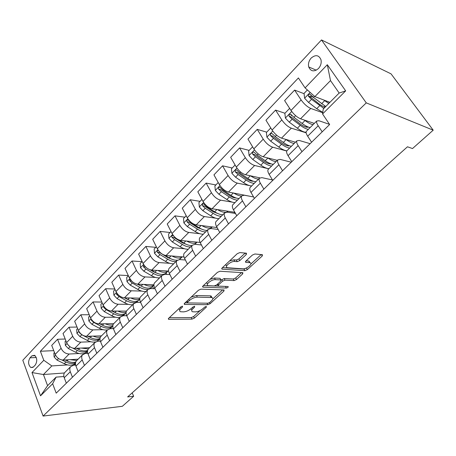 <?xml version="1.0" encoding="UTF-8"?>
<svg xmlns="http://www.w3.org/2000/svg" width="456" height="456" viewBox="0 0 456 456"><rect width="100%" height="100%" fill="white"/><g stroke="black" fill="none" stroke-linecap="round" stroke-linejoin="round"><path stroke-width="0.68" d="M182.457 306.181L180.724 306.934L168.669 318.282L168.543 319.28L168.885 319.325L192.039 319.114L194.387 318.088L206.34 307.15L206.277 306.409L204.607 307.139L203.045 308.57C200.606 310.587 198.069 311.693 195.419 311.887L192.603 311.773C191.281 311.248 191.44 310.16 193.093 308.507L194.666 307.053L194.575 306.301L192.871 307.036L191.298 308.495C188.847 310.547 186.253 311.67 183.523 311.87L180.576 311.744C179.214 311.203 179.356 310.103 181.004 308.433L182.577 306.951L182.457 306.181M311.18 58.054C308.843 60.785 308.022 63.749 308.723 66.947C310.81 71.541 314.047 72.071 318.442 68.542C320.762 65.881 321.617 62.956 320.99 59.759C318.898 54.988 315.626 54.418 311.18 58.054M245.191 253.08L238.921 258.94L236.379 260.028L233.848 259.817L234.732 261.453L237.257 261.659L239.805 260.57L246.303 254.516L246.428 253.2L239.862 252.578L237.262 253.684L222.157 267.911L222.043 269.16L244.883 270.687L247.34 269.627L262.257 255.981L262.428 254.704L254.898 253.992L252.373 255.075L245.898 261.066L245.744 262.325L249.916 262.679L248.719 261.037L249.597 262.639M234.732 261.453C230.742 260.963 223.708 267.153 227.538 267.746L242.866 268.829C246.685 269.268 253.621 263.249 249.916 262.679L249.039 261.083M43.098 416.06L122.345 406.302L133.648 396.258L127.629 396.931L407.476 146.786L412.509 148.553L433.2 130.177L366.271 102.879L43.098 416.06L22.8 360.263L321.486 39.94L366.271 102.879M200.982 289.144L198.463 290.227L184.56 303.32L184.731 304.426L207.765 304.705L210.148 303.667L223.913 291.07L224.078 289.97L200.982 289.144M202.971 285.98L217.455 272.34L220.014 271.246L242.866 272.694L242.7 273.879L236.516 279.539L234.082 280.588L225.025 280.138L222.545 281.204L218.487 284.966L218.344 286.106L228.131 286.533C228.45 287.155 227.846 287.662 226.324 288.049L203.085 287.166L202.971 285.98M33.396 366.983L35.3 364.988C37.426 361.317 37.192 358.091 34.599 355.304L31.903 355.822L30.022 357.829C27.913 361.54 28.169 364.766 30.797 367.507L33.396 366.983M64.393 372.991L43.428 374.53L47.589 385.662L56.094 377.123L52.645 383.735L56.202 393.152L329.637 124.516L322.563 113.971L323.241 109.024L339.161 93.047L330.497 80.587L314.862 96.598L329.899 102.338M52.645 383.735L40.533 395.837L31.994 372.563L43.787 360.274L51.824 365.929L67.596 364.92M53.751 350.641L40.379 351.257L43.787 360.274M40.379 351.257L298.395 77.947L305.075 87.9L327.311 64.718L345.671 90.875L322.563 113.971M433.2 130.177L391.048 73.861L321.486 39.94M133.648 396.258L132.194 392.85M73.604 364.538L75.519 364.412M51.824 365.929L43.428 374.53L31.994 372.563M304.072 93.685L294.604 90.094L301.125 99.949C304.101 104.071 307.304 106.898 310.747 108.437L322.734 112.735M294.604 90.094L284.618 100.594L290.991 110.437C293.909 114.541 297.095 117.323 300.55 118.794L314.321 123.399M284.954 113.248L275.566 110.101L281.814 119.928C284.681 124.021 287.85 126.768 291.321 128.176L306.141 132.816M275.566 110.101L265.951 120.213L272.061 130.017C274.877 134.093 278.029 136.8 281.517 138.145L295.477 142.215M266.731 132.16L257.241 129.367L263.232 139.154C265.996 143.218 269.131 145.891 272.631 147.18L286.733 151.016M257.241 129.367L247.978 139.103L253.838 148.873C256.551 152.92 259.669 155.553 263.186 156.778L277.311 160.347M249.164 150.394L239.582 147.926L245.328 157.673C248.001 161.709 251.096 164.308 254.625 165.482L268.823 168.823M239.582 147.926L230.656 157.314L236.282 167.038C238.904 171.051 241.982 173.622 245.522 174.733L259.777 177.834M232.224 167.979L222.562 165.819L228.08 175.52C230.656 179.527 233.723 182.058 237.268 183.124L249.495 185.586M250.954 185.883L251.598 186.014M222.562 165.819L213.95 174.876L219.353 184.549C221.884 188.539 224.933 191.035 228.49 192.05L251.113 196.49M215.87 184.954L206.14 183.084L211.441 192.734C213.932 196.707 216.965 199.175 220.527 200.138L232.178 202.128M206.14 183.084L197.83 191.822L203.023 201.449C205.474 205.399 208.483 207.839 212.051 208.751L234.846 212.302M234.156 213.237L234.937 212.467M200.076 201.347L190.289 199.745L195.385 209.35C197.796 213.288 200.788 215.694 204.368 216.566L215.677 218.173M190.289 199.745L182.263 208.181L187.256 217.757C189.628 221.684 192.603 224.056 196.188 224.882L217.113 227.567M184.817 217.187L174.979 215.836L179.881 225.389C182.212 229.3 185.176 231.642 188.761 232.429L199.813 233.711M174.979 215.836L167.221 223.993L172.026 233.512C174.323 237.405 177.264 239.725 180.855 240.46L200.138 242.455M170.059 232.509L160.181 231.391L164.901 240.888C167.158 244.764 170.088 247.055 173.685 247.756L184.532 248.754M160.181 231.391L152.68 239.275L157.309 248.742C159.532 252.601 162.444 254.864 166.041 255.525L183.985 256.962M155.781 247.329L145.874 246.434L150.417 255.873C152.606 259.72 155.502 261.955 159.104 262.576L169.78 263.317M145.874 246.434L138.618 254.06L143.07 263.471C145.23 267.301 148.109 269.507 151.711 270.089L168.6 271.081M141.964 261.67L132.029 260.986L136.407 270.368C138.527 274.181 141.394 276.364 144.997 276.917L155.524 277.43M132.029 260.986L125.007 268.367L129.299 277.721C131.391 281.517 134.235 283.672 137.837 284.185L153.917 284.806M128.307 275.555L118.628 275.071L122.846 284.396C124.904 288.181 127.737 290.312 131.339 290.791L141.742 291.099M118.628 275.071L111.823 282.224L115.966 291.515C117.99 295.283 120.811 297.392 124.414 297.836L139.884 298.144M114.844 289.001L105.644 288.716L109.714 297.979C111.714 301.735 114.513 303.821 118.115 304.237L128.398 304.351M105.644 288.716L99.055 295.648L103.05 304.876C105.017 308.615 107.804 310.673 111.406 311.06L126.472 311.095M101.831 302.06L93.064 301.94L96.991 311.14C98.935 314.868 101.705 316.903 105.302 317.262L115.476 317.199M93.064 301.94L86.674 308.655L90.533 317.826C92.443 321.531 95.201 323.549 98.798 323.874L113.709 323.663M89.233 314.743L80.872 314.76L84.656 323.902C86.543 327.59 89.285 329.585 92.881 329.887L102.953 329.665M80.872 314.76L74.67 321.275L78.392 330.383C80.25 334.06 82.981 336.032 86.572 336.3L101.494 335.861M77.035 327.055L69.038 327.197L72.698 336.277C74.533 339.937 77.246 341.886 80.837 342.131L90.812 341.766M69.038 327.197L63.025 333.513L66.622 342.564C68.428 346.207 71.125 348.139 74.716 348.355L89.632 347.7M65.214 339.019L57.559 339.264L61.093 348.281C62.877 351.912 65.561 353.822 69.147 354.016L79.031 353.514M84.93 353.212L87.74 353.069M57.559 339.264L51.722 345.397L55.199 354.38C56.954 357.994 59.622 359.887 63.202 360.052L78.118 359.191M63.874 376.519L56.094 377.123M75.645 365.068L73.576 365.199L70.634 366.664C69.66 368.009 69.546 369.702 70.292 371.731L72.436 377.197M87.797 353.28L85.42 353.4L82.496 354.819C81.538 356.159 81.447 357.852 82.222 359.898L84.44 365.404M100.349 341.134L97.63 341.23L94.723 342.616C93.788 343.938 93.719 345.631 94.523 347.694L96.82 353.24M113.327 328.622L110.221 328.685L107.337 330.024C106.419 331.335 106.379 333.028 107.211 335.103L109.594 340.695M127.349 310.046L126.751 310.644C125.867 311.932 125.862 313.625 126.745 315.717L123.217 315.74L120.355 317.028C119.455 318.322 119.444 320.015 120.31 322.107L122.784 327.739M140.647 302.436L136.629 302.379L133.796 303.61C132.918 304.893 132.935 306.58 133.836 308.683L136.401 314.355M155.029 288.728L150.48 288.574L147.676 289.754C146.826 291.013 146.872 292.701 147.812 294.821L150.474 300.532M169.934 274.592L164.793 274.312L162.022 275.43C161.202 276.672 161.281 278.354 162.256 280.486L165.026 286.237M185.392 260.005L179.596 259.567L176.865 260.621C176.073 261.835 176.187 263.511 177.202 265.654L180.08 271.445M201.444 244.963L194.906 244.308L192.215 245.294C191.457 246.479 191.611 248.155 192.671 250.31L195.664 256.141M218.122 229.448L210.757 228.519L208.113 229.425C207.394 230.588 207.583 232.252 208.688 234.418L211.801 240.283M235.484 213.442L227.173 212.16L224.58 212.986C223.896 214.115 224.135 215.768 225.287 217.951L228.524 223.85M253.587 196.946L244.188 195.208L241.651 195.943C241.013 197.038 241.292 198.685 242.495 200.874L245.869 206.807M272.494 179.96L261.829 177.629L259.361 178.262C258.769 179.322 259.099 180.952 260.353 183.158L263.876 189.126M291.259 162.222L280.144 159.383L277.744 159.913C277.197 160.934 277.584 162.547 278.895 164.758L282.566 170.761M310.126 143.686L299.159 140.437L296.839 140.853C296.349 141.827 296.788 143.423 298.161 145.641L301.997 151.671M329.545 124.374L318.921 120.743L316.686 121.039C316.259 121.963 316.76 123.536 318.197 125.765L322.198 131.818M292.022 115.613L290.939 115.248M313.124 97.122L310.029 95.948M65.254 372.039L64.609 372.677C63.623 374.034 63.498 375.721 64.228 377.745L66.337 383.194M76.921 360.388L76.283 361.021C75.314 362.366 75.211 364.059 75.97 366.094L78.153 371.583M88.948 348.378L88.321 349.011C87.37 350.339 87.29 352.032 88.076 354.084L90.334 359.613M101.352 335.998L100.73 336.619C99.801 337.936 99.744 339.629 100.565 341.698L102.902 347.267M114.142 323.23L113.533 323.84C112.626 325.139 112.598 326.832 113.447 328.913L115.875 334.527M133.836 308.683L126.745 315.717L129.265 321.372M139.935 300.515L139.479 299.512M140.989 296.428L140.402 297.016C139.536 298.287 139.564 299.98 140.488 302.089L143.099 307.777M153.615 288.682L152.578 286.482M155.08 282.367L154.504 282.937C153.666 284.191 153.729 285.878 154.687 287.998L157.4 293.727M166.759 274.421L166.087 273.03M169.643 267.826L169.085 268.385C168.281 269.61 168.372 271.291 169.37 273.429L172.186 279.197M180.257 259.618L180.012 259.128M184.714 252.784L184.167 253.325C183.392 254.533 183.523 256.209 184.56 258.358L187.49 264.166M200.304 237.217L199.779 237.747C199.038 238.921 199.209 240.591 200.287 242.752L203.336 248.6M216.452 221.097L215.945 221.605C215.243 222.75 215.454 224.415 216.583 226.586L219.752 232.469M233.187 204.391L232.697 204.881C232.036 205.998 232.292 207.645 233.466 209.828L236.772 215.751M250.538 187.074L250.07 187.536C249.455 188.619 249.757 190.255 250.982 192.449L254.431 198.406M268.538 169.102L268.099 169.541C267.529 170.584 267.883 172.208 269.165 174.414L272.756 180.394M287.234 150.44L286.818 150.856C286.3 151.854 286.71 153.461 288.049 155.673L291.8 161.692M306.654 131.054L306.267 131.436C305.805 132.388 306.278 133.978 307.68 136.201L311.596 142.243M314.862 96.598L305.075 87.9M47.589 385.662L40.533 395.837M327.311 64.718L330.497 80.587M345.671 90.875L339.161 93.047M178.94 308.609L179.749 310.126M190.996 308.769L191.822 310.194M169.273 317.718L191.281 317.564L193.629 316.544L200.23 310.485M212.775 298.976L222.665 289.902M185.085 302.83L187.524 302.864M187.695 302.14L187.804 302.921L208.01 303.212L209.686 302.482L211.362 300.949C213.117 299.21 213.283 298.076 211.863 297.54L197.323 297.13C194.558 297.283 191.913 298.429 189.382 300.555L187.695 302.14L187.097 300.932M186.749 301.256L187.416 302.51M211.926 297.557L211.06 295.967L210.301 295.87L211.105 297.443M191.132 297.13L196.519 295.517L210.301 295.87M241.52 272.597L235.672 277.96L236.516 279.539M221.183 280.092L224.187 278.536L233.238 279.009L235.672 277.96M217.267 284.379L218.048 285.541M203.393 285.587L225.891 286.431M215.357 279.653C211.447 279.294 204.733 285.017 208.272 285.667L214.234 285.958L216.714 284.892L220.772 281.118L220.909 279.95L215.357 279.653L214.514 278.029L210.056 279.311M206.579 282.577L207.457 284.082M220.288 279.095L220.721 279.921M214.514 278.029L219.877 278.314M233.848 259.817L229.51 260.986M225.697 264.577L226.609 266.099M246.154 260.826L248.719 261.037M222.465 267.621L244.023 269.103L246.69 267.849M250.874 264.013L261.151 254.579M54.469 352.499L53.859 353.126L54.11 356.991L57.034 360.103L64.285 363.723C68.902 365.832 72.629 365.689 75.474 363.307M69.871 359.67L76.847 360.462M61.982 359.995L65.989 362.001C69.603 363.723 72.789 363.962 75.548 362.725M75.742 362.007C73.137 362.811 70.247 362.446 67.066 360.907L65.145 359.944M65.869 340.666L65.1 341.458L65.362 345.374L68.326 348.526L75.639 352.249C80.815 354.614 84.759 354.289 87.484 351.28L87.546 351.217M81.328 348.065L88.356 348.971M72.778 348.116L77.395 350.476C81.367 352.391 84.759 352.573 87.563 351.017M87.666 350.407C84.987 351.388 81.932 351.04 78.506 349.353L76.409 348.281M67.528 344.246L69.608 346.469M77.611 328.468L76.676 329.443L76.956 333.404L79.965 336.602L87.33 340.438C90.282 341.932 92.995 342.422 95.469 341.903M97.219 341.265L99.915 338.893M93.121 336.106C95.806 337.269 98.239 337.594 100.434 337.087M79.15 331.825L79.378 332.675L81.761 334.761L89.137 338.608C93.571 340.763 97.185 340.837 99.989 338.837M100.029 338.392C97.288 339.635 94.039 339.321 90.282 337.451L87.997 336.26M89.724 315.9L88.606 317.062L88.897 321.075L91.952 324.319L99.379 328.269C102.315 329.791 105.005 330.321 107.462 329.87M110.158 328.69L112.022 326.832M105.279 323.783C108.175 325.077 110.762 325.413 113.037 324.792M91.223 319.149L91.394 320.294L93.811 322.42L101.238 326.382C106.271 328.833 110.135 328.73 112.826 326.08M102.087 325.014L99.898 323.857M112.831 325.915C110.067 327.533 106.596 327.294 102.423 325.191L99.927 323.857M102.207 302.938L100.901 304.294L101.209 308.359L104.316 311.653L111.794 315.723C114.769 317.296 117.483 317.872 119.934 317.444M123.217 315.74L124.494 314.401M117.808 311.072C121.005 312.548 123.787 312.879 126.152 312.069M103.717 306.141L103.78 307.532L106.225 309.692L113.715 313.779C119.005 316.396 122.943 316.259 125.525 313.375L125.605 313.266M115.573 312.884L112.022 311.06M126.078 312.884C123.371 315.056 119.654 314.942 114.935 312.548L112.21 311.06M115.094 289.566L113.584 291.127L113.909 295.243L117.061 298.594L124.602 302.784C127.6 304.408 130.319 305.03 132.759 304.648M130.724 297.962C134.326 299.672 137.347 299.968 139.781 298.851M116.639 292.769L116.559 294.365L119.039 296.571L126.58 300.783C131.909 303.485 135.837 303.417 138.367 300.578L138.47 300.436M129.282 300.242L124.499 297.836M139.77 299.182L139.621 299.33C137.096 302.163 133.169 302.225 127.84 299.512L124.858 297.848M128.398 275.755L126.677 277.544L127.013 281.711L130.216 285.114L137.815 289.435C140.836 291.11 143.554 291.783 145.988 291.441M144.05 284.424C148.189 286.442 151.477 286.659 153.917 285.068M130.735 279.146C129.669 278.884 129.339 279.425 129.743 280.782L132.257 283.028L139.861 287.365C142.859 289.041 145.567 289.72 147.983 289.406M150.32 288.574L151.74 287.206M143.309 287.12L137.284 284.139M153.917 285.085L152.902 286.094C150.434 288.876 146.518 288.865 141.155 286.06L137.894 284.191M142.135 261.493L140.186 263.517L140.539 267.74L143.8 271.195L151.455 275.652C154.493 277.385 157.223 278.109 159.634 277.818M157.799 270.448C162.256 272.688 165.676 272.887 168.059 271.052M143.896 264.902L143.361 266.754L145.903 269.04L153.564 273.52C156.607 275.264 159.338 275.988 161.749 275.709M164.798 274.312L165.425 273.549M157.708 273.532L153.746 271.896L150.166 269.798M167.768 271.28L166.611 272.431C164.206 275.162 160.301 275.071 154.903 272.169L151.295 270.049M146.142 267.438L145.379 266.88L143.361 266.754M156.334 246.753L154.145 249.027L154.516 253.314L157.833 256.819L165.539 261.425C168.6 263.215 171.331 263.984 173.73 263.745M172.003 256.004C176.546 258.381 179.989 258.655 182.332 256.831M158.58 250.606C157.405 250.23 157.018 250.777 157.423 252.259L160.005 254.59L167.722 259.219C170.789 261.014 173.519 261.801 175.913 261.567M172.493 259.458L167.871 257.6L159.44 252.43L157.423 252.259M182.012 257.087L179.373 259.555M177.259 260.188C174.87 260.404 172.151 259.612 169.108 257.822L164.975 255.337M171.017 231.511L168.566 234.053L168.959 238.397L172.334 241.965L180.097 246.719C183.181 248.566 185.911 249.398 188.288 249.21M186.675 241.064C191.309 243.595 194.78 243.954 197.083 242.142M175.828 238.089L173.212 235.621C171.975 235.176 171.559 235.729 171.963 237.28L174.58 239.662L182.354 244.439C185.438 246.297 188.168 247.135 190.545 246.958M187.712 244.889L182.463 242.831L173.97 237.496L171.963 237.28M196.73 242.421L194.911 244.308M191.976 245.533C189.605 245.704 186.869 244.855 183.785 242.991L178.689 239.856M186.208 215.745L183.483 218.572L183.899 222.973L187.325 226.598L195.145 231.511C198.252 233.421 200.982 234.316 203.336 234.19M201.837 225.606C206.579 228.308 210.079 228.752 212.325 226.957M207.149 230.383C204.801 230.497 202.071 229.59 198.958 227.658L191.127 222.705L188.345 220.128C187.045 219.615 186.595 220.168 187 221.787L189.65 224.215L197.482 229.157C200.589 231.078 203.319 231.979 205.673 231.859M203.376 229.801L197.551 227.561L188.995 222.049L187 221.787M201.928 199.426L198.919 202.555L199.352 207.013L202.84 210.7L210.718 215.779C213.841 217.757 216.571 218.715 218.903 218.652M217.512 209.6C220.59 211.493 223.246 212.388 225.481 212.279M226.529 212.108L228.091 211.248M222.847 214.719C220.522 214.765 217.791 213.79 214.662 211.795L206.773 206.676L204.003 204.1C202.641 203.507 202.156 204.06 202.555 205.759L205.246 208.238L213.129 213.34C216.258 215.329 218.988 216.298 221.314 216.247M219.518 214.183L213.163 211.766L204.544 206.072L202.555 205.759M218.219 182.52L214.89 185.968L215.352 190.494L218.903 194.245L226.831 199.5C229.978 201.546 232.702 202.572 235.005 202.578M233.734 193.019C236.772 194.974 239.394 195.96 241.606 195.989M239.086 198.502C236.789 198.48 234.07 197.437 230.918 195.373L222.978 190.072L220.214 187.501C218.794 186.829 218.276 187.376 218.663 189.16L221.394 191.691L229.334 196.975C232.48 199.033 235.205 200.07 237.502 200.081M236.168 198.007C234.247 198.012 231.967 197.146 229.322 195.413L220.641 189.525L218.663 189.16M235.096 164.992L231.443 168.788L231.927 173.377L235.547 177.196L243.527 182.634C246.69 184.76 249.409 185.854 251.683 185.934M250.521 175.822C253.633 177.908 256.3 179.003 258.518 179.105M255.907 181.71C253.644 181.619 250.925 180.502 247.756 178.359L239.765 172.87L236.989 170.276C235.53 169.552 234.982 170.105 235.336 171.94L238.123 174.551L246.115 180.017C249.284 182.155 252.003 183.261 254.266 183.352M253.354 181.237C251.404 181.357 248.976 180.439 246.058 178.478L237.285 172.362L235.336 171.94M252.607 146.821L248.6 150.982L249.107 155.638L252.795 159.52L260.826 165.157C264.007 167.358 266.72 168.532 268.954 168.686M270.391 163.903L270.38 163.596M267.9 157.97L267.923 157.987C271.115 160.221 273.822 161.43 276.04 161.612M273.338 164.314C271.109 164.143 268.402 162.946 265.215 160.723L257.167 155.04L254.351 152.389C252.898 151.654 252.31 152.207 252.59 154.042L255.468 156.778L263.511 162.444C266.697 164.656 269.405 165.847 271.639 166.012M271.098 163.852C269.171 164.114 266.606 163.14 263.397 160.928L254.505 154.527L252.59 154.042M270.761 127.976L266.389 132.514L266.925 137.233L270.682 141.189L278.764 147.031C281.968 149.311 284.669 150.571 286.864 150.811M288.072 145.897L287.97 145.23M285.901 139.422L286.129 139.593C289.338 141.907 292.034 143.201 294.211 143.475M290.677 140.819L292.256 141.274M291.407 146.273C289.224 146.017 286.522 144.734 283.318 142.432L275.224 136.538L272.369 133.825C270.915 133.089 270.294 133.636 270.493 135.478L273.463 138.345L281.551 144.216C284.755 146.513 287.451 147.784 289.645 148.035M289.429 145.812C287.576 146.239 284.897 145.213 281.386 142.722L272.369 136.019L270.493 135.478M290.005 108.91L289.395 108.631L284.857 113.344L285.422 118.132L289.252 122.162L297.386 128.221C300.988 130.866 303.89 132.229 306.09 132.314M306.358 127.167L306.022 125.998M304.54 120.127L305.03 120.498C308.256 122.903 310.935 124.288 313.072 124.648M308.678 121.513L311.716 122.527M310.16 127.555C308.017 127.207 305.332 125.839 302.111 123.445L293.966 117.334L291.07 114.559C289.623 113.812 288.961 114.359 289.081 116.2L292.136 119.21L300.276 125.303C303.497 127.686 306.181 129.042 308.33 129.384M308.376 127.081C306.671 127.714 303.895 126.631 300.054 123.838L290.922 116.81L289.081 116.2M289.395 108.631L289.948 108.824M307.39 89.957L304.038 93.429L304.637 98.296L308.541 102.4L316.72 108.688L322.78 112.404M325.082 107.171L324.433 105.724M323.845 100.024L328.776 103.472M327.55 101.443L329.711 102.532M325.738 106.516L313.443 97.379L310.496 94.54C309.054 93.788 308.353 94.335 308.398 96.176L311.539 99.328L323.834 108.431M324.792 107.468L319.434 104.219L310.2 96.854M310.747 108.437L300.55 118.794M291.321 128.176L281.517 138.145M272.631 147.18L263.186 156.778M254.625 165.482L245.522 174.733M237.268 183.124L228.49 192.05M220.527 200.138L212.051 208.751M204.368 216.566L196.188 224.882M188.761 232.429L180.855 240.46M173.685 247.756L166.041 255.525M159.104 262.576L151.711 270.089M144.997 276.917L137.837 284.185M131.339 290.791L124.414 297.836M118.115 304.237L111.406 311.06M105.302 317.262L98.798 323.874M92.881 329.887L86.572 336.3M80.837 342.131L74.716 348.355M69.147 354.016L63.202 360.052M70.292 371.731L64.228 377.745M61.093 348.281L55.199 354.38M72.698 336.277L66.622 342.564M82.222 359.898L75.97 366.094M84.656 323.902L78.392 330.383M94.523 347.694L88.076 354.084M96.991 311.14L90.533 317.826M107.211 335.103L100.565 341.698M109.714 297.979L103.05 304.876M120.31 322.107L113.447 328.913M122.846 284.396L115.966 291.515M136.407 270.368L129.299 277.721M147.812 294.821L140.488 302.089M150.417 255.873L143.07 263.471M162.256 280.486L154.687 287.998M164.901 240.888L157.309 248.742M177.202 265.654L169.37 273.429M179.881 225.389L172.026 233.512M192.671 250.31L184.56 258.358M195.385 209.35L187.256 217.757M208.688 234.418L200.287 242.752M211.441 192.734L203.023 201.449M225.287 217.951L216.583 226.586M228.08 175.52L219.353 184.549M242.495 200.874L233.466 209.828M245.328 157.673L236.282 167.038M260.353 183.158L250.982 192.449M263.232 139.154L253.838 148.873M278.895 164.758L269.165 174.414M281.814 119.928L272.061 130.017M298.161 145.641L288.049 155.673M301.125 99.949L290.991 110.437M318.197 125.765L307.68 136.201M36.258 357.498L30.022 357.829M35.083 355.663L31.903 355.822M180.416 307.224L181.004 308.433M194.307 306.324L194.666 307.053M192.529 307.355L193.093 308.507M205.987 306.443L206.34 307.15M193.629 316.544L194.387 318.088M191.281 317.564L192.039 319.114M168.486 318.482L168.885 319.325M182.218 306.204L182.577 306.951M223.315 289.925L223.913 291.07M209.589 302.567L210.148 303.667M207.001 303.194L207.765 304.705M184.321 303.582L184.731 304.426M196.519 295.517L197.323 297.13M188.784 299.341L189.382 300.555M242.022 272.631L242.7 273.879M233.238 279.009L234.082 280.588M224.187 278.536L225.025 280.138M221.707 279.602L222.545 281.204M217.882 283.803L218.487 284.966M225.503 286.476L226.324 288.049M202.663 286.334L203.085 287.166M245.527 253.114L246.303 254.516M238.921 258.94L239.805 260.57M236.379 260.028L237.257 261.659M245.459 261.596L245.869 262.342M261.487 254.613L262.257 255.981M246.479 268.048L247.34 269.627M244.023 269.103L244.883 270.687M221.776 268.367L222.209 269.183M55.632 355.321L54.104 356.894M65.989 362.001L64.285 363.723M68.2 359.767L67.066 360.907M58.545 358.553L57.034 360.103M67.066 343.505L65.356 345.277M77.395 350.476L75.639 352.249M79.709 348.133L78.506 349.353M70.024 346.788L68.326 348.526M78.854 331.335L76.944 333.307M89.137 338.608L87.33 340.438M91.57 336.152L90.282 337.451M81.761 334.761L79.965 336.602M79.754 332.663L79.378 332.675M91.006 318.784L88.886 320.973M101.238 326.382L99.379 328.269M103.797 323.806L102.423 325.191M93.811 322.42L91.952 324.319M92.055 320.289L91.394 320.294M103.535 305.845L101.198 308.256M113.715 313.779L111.794 315.723M116.4 311.072L114.935 312.548M106.225 309.692L104.316 311.653M104.76 307.538L103.78 307.532M116.468 292.49L113.897 295.14M126.58 300.783L124.602 302.784M129.401 297.933L127.84 299.512M119.039 296.571L117.061 298.594M117.893 294.399L116.559 294.365M129.817 278.701L127.002 281.608M139.861 287.365L137.815 289.435M142.819 284.379L141.155 286.06M132.257 283.028L130.216 285.114M131.482 280.856L129.743 280.782M143.611 264.457L140.534 267.638M153.564 273.52L151.455 275.652M156.67 270.38L154.903 272.169M145.903 269.04L143.8 271.195M157.861 249.74L154.51 253.205M167.722 259.219L165.539 261.425M170.989 255.919L169.108 257.822M160.005 254.59L157.833 256.819M172.602 234.521L168.948 238.288M182.354 244.439L180.097 246.719M185.78 240.973L183.785 242.991M174.58 239.662L172.334 241.965M187.849 218.772L183.888 222.864M197.482 229.157L195.145 231.511M201.085 225.509L198.958 227.658M189.65 224.215L187.325 226.598M203.632 202.47L199.34 206.904M213.129 213.34L210.718 215.779M216.925 209.509L214.662 211.795M205.246 208.238L202.84 210.7M207.149 206.289L206.773 206.676M219.986 185.581L215.34 190.38M229.334 196.975L226.831 199.5M233.324 192.945L230.918 195.373M221.394 191.691L218.903 194.245M223.571 189.462L222.978 190.072M236.938 168.07L231.91 173.263M246.115 180.017L243.527 182.634M250.315 175.777L247.756 178.359M238.123 174.551L235.547 177.196M240.591 172.02L239.765 172.87M237.314 172.391L235.359 171.963M254.522 149.916L249.09 155.519M263.511 162.444L260.826 165.157M267.923 157.987L265.215 160.723M255.468 156.778L252.795 159.52M258.25 153.934L257.167 155.04M254.602 154.624L252.658 154.134M272.773 131.066L266.914 137.119M281.551 144.216L278.764 147.031M286.129 139.593L283.318 142.432M273.463 138.345L270.682 141.189M276.575 135.153L275.224 136.538M272.528 136.196L270.607 135.637M291.726 111.492L285.41 118.013M300.276 125.303L297.386 128.221M305.03 120.498L302.111 123.445M292.136 119.21L289.252 122.162M295.608 115.653L293.966 117.334M291.139 117.067L289.241 116.44M310.177 92.431L304.619 98.171M319.724 105.655L316.72 108.688M324.661 100.662L321.628 103.729M311.539 99.328L308.541 102.4M314.509 96.284L313.443 97.379M310.468 97.202L308.598 96.495M316.27 70.19L308.723 66.947M70.634 366.664L64.609 372.677M82.496 354.819L76.283 361.021M94.723 342.616L88.321 349.011M107.337 330.024L100.73 336.619M120.355 317.028L113.533 323.84M133.796 303.61L126.751 310.644M147.676 289.754L140.402 297.016M162.022 275.43L154.504 282.937M176.865 260.621L169.085 268.385M192.215 245.294L184.167 253.325M208.113 229.425L199.779 237.747M224.58 212.986L215.945 221.605M241.651 195.943L232.697 204.881M259.361 178.262L250.07 187.536M277.744 159.913L268.099 169.541M296.839 140.853L286.818 150.856M316.686 121.039L306.267 131.436M32.952 367.365L30.797 367.507M168.304 318.772L168.543 319.28M184.173 303.838L184.441 304.386M211.06 295.967L211.863 297.54M220.071 278.337L220.909 279.95M202.549 286.539L202.852 287.137M245.408 261.71L245.744 262.325M221.701 268.516L222.043 269.16M136.561 302.379L137.353 301.587M210.689 228.513L211.943 227.265M227.105 212.154L227.669 211.59M310.2 96.86L308.398 96.176"/></g></svg>
